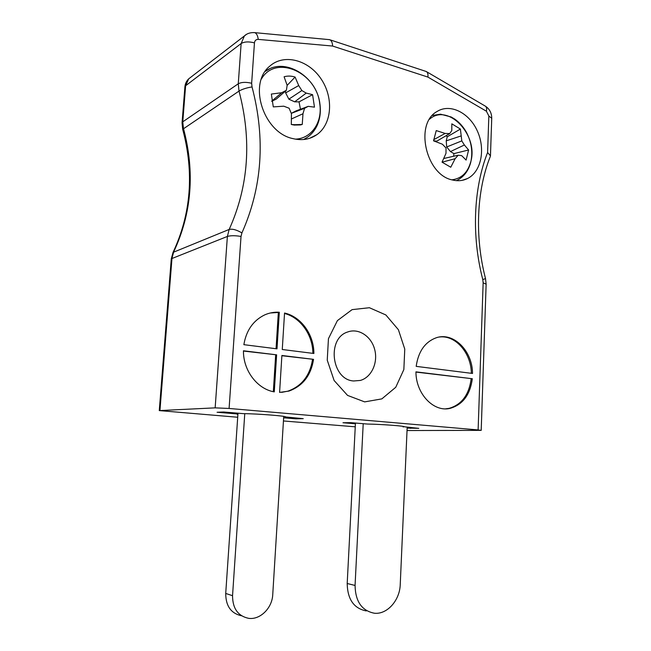 <?xml version="1.0" encoding="UTF-8"?>
<svg xmlns="http://www.w3.org/2000/svg" width="651" height="651" viewBox="0 0 651 651"><rect width="100%" height="100%" fill="white"/><g stroke="black" fill="none" stroke-linecap="round" stroke-linejoin="round"><path stroke-width="0.98" d="M472.512 373.454C472.545 350.97 453.519 331.733 436.227 337.771C425.013 341.938 418.333 351.475 416.184 366.367L472.512 373.454M472.325 378.736L415.94 371.851C415.851 393.871 433.794 412.539 450.175 408.34C462.788 404.653 470.168 394.783 472.325 378.736L415.948 372.079M279.312 312.244C274.217 311.935 269.302 312.838 264.575 314.954C253.158 320.577 246.257 330.48 243.865 344.672L277 348.846L279.312 312.244L278.343 312.456L276.048 348.724M328.779 39.589L330.098 39.849C331.66 40.932 332.498 42.999 332.604 46.05L258.252 39.386C256.046 39.361 254.777 40.525 254.451 42.876L251.652 83.263L252.027 86.925C265.608 138.606 262.231 187.268 241.912 232.92L241.025 236.435L229.095 408.462L478.119 429.929L483.148 282.819L482.79 279.605C471.43 235.89 473.472 188.367 487.599 152.505L490.463 155.825L490.293 156.5C476.735 190.23 474.498 236.248 485.516 278.571L485.516 278.555M282.265 349.506L313.888 353.485C314.002 334.72 301.128 316.679 284.544 313.025L282.265 349.506M281.891 355.479L279.588 392.407L288.898 391.088C302.764 386.059 310.983 375.481 313.546 359.344L281.891 355.479M243.45 350.783C243.14 370.525 257.332 389.119 274.283 391.878L276.626 354.836L243.45 350.783M292.852 138.59C301.934 140.779 309.957 139.452 316.931 134.619C332.026 123.983 333.849 97.617 321.041 78.861C308.493 59.9 283.942 53.309 269.742 66.19C247.665 83.735 263.533 132.706 292.852 138.59M452.339 179.953C457.856 181.32 462.975 180.823 467.687 178.447C481.244 171.604 485.67 149.201 477.378 131.071C469.306 112.81 450.207 103.135 437.049 111.5C414.305 123.633 425.852 174.891 452.339 179.953M364.658 401.887L381.836 398.884L395.743 387.288L403.848 369.565L404.767 349.107L398.396 329.707L385.856 314.954L369.394 307.72L352.093 309.632L337.397 320.618L328.446 338.683L327.241 360.166L334.118 380.51L347.569 395.409L364.658 401.887M229.095 408.462L215.155 407.86L159.267 410.594L237.705 417.25M283.437 420.969L355.259 426.812M407.144 428.089L418.788 428.35L404.45 426.796C405.418 426.063 381.421 424.265 367.392 424.045L350.694 422.645L342.987 422.743L355.413 423.785M283.633 417.804L295.912 418.821L303.252 418.666L285.626 416.949C286.879 416.046 257.625 413.743 243.254 413.637L223.7 412.002L217.068 412.254L236.443 413.865L237.892 414.557M483.148 282.819L486.134 284.161L481.203 430.368L407.038 430.539M481.203 430.368L478.119 429.929M285.138 416.681L285.105 417.145M295.961 418.056L295.912 418.821M236.5 413.076L236.443 413.865M403.246 426.413L403.213 427.048M410.643 427.666L410.61 428.382M425.616 71.293L426.682 71.756C427.813 72.871 428.212 74.653 427.886 77.078L332.604 46.05M278.343 312.456L270.303 313.001M312.871 353.363C312.862 335.086 300.575 317.533 284.511 313.473M281.883 355.731L313.546 359.344M281.647 392.366L287.905 391.161C301.763 386.141 309.974 375.578 312.537 359.466M243.45 351.044L276.626 354.836M275.658 354.966L273.33 391.69M445.683 408.82L449.027 408.372C461.632 404.694 469.013 394.84 471.169 378.817M471.348 373.308C471.169 353.013 455.57 334.874 439.417 337.015M305.083 139.347L306.295 138.028M267.846 69.755L266.088 70.162M353.68 380.973L360.329 380.436C371.477 377.393 378.182 362.745 374.716 349.611C371.428 336.412 358.734 327.901 347.805 331.945C326.517 338.162 331.481 379.891 353.68 380.973M237.981 413.198L225.718 593.443C225.759 606.016 231.048 613.462 241.562 615.781M244.76 413.662L232.545 595.698C232.61 608.482 237.973 616.025 248.633 618.336C260.221 620.037 272.224 607.985 272.745 594.607L283.722 416.388M355.446 423.044L347.195 583.499C347.52 599.327 353.875 608.473 366.277 610.931M363.209 423.695L355.064 585.452C355.405 601.491 361.818 610.744 374.317 613.218C387.174 614.715 399.86 600.295 400.243 584.443L407.176 427.373M429.53 119.206C448.067 102.614 478.688 135.237 470.771 161.749C467.735 172.637 461.437 178.659 451.875 179.822M464.383 144.994L468.606 149.982L466.1 160.089L461.705 155.67L458.214 155.198L455.139 158.698L450.761 167.234L442.045 162.172L445.992 153.327L446.016 147.98L442.387 144.221L433.558 140.844L436.227 130.582L445.154 133.439L449.686 133.593L451.802 130.534L451.835 123.836L460.395 129.061L461.803 140.893L464.383 144.994L450.459 151.585L446.708 146.963L461.803 140.893M453.641 156.24L453.926 153.628L468.606 149.982M453.926 153.628L450.459 151.585M446.708 146.963L446.22 140.86L460.851 136.01M446.22 140.86L447.261 136.775L460.395 129.061M447.261 136.775L446.065 135.725M433.566 140.803L436.854 141.121L449.686 133.593M433.615 139.729L445.154 133.439M442.062 162.189L455.139 158.698M443.787 158.502L458.214 155.198M261.352 79.088C275.576 54.009 316.467 72.294 319.698 103.411C322.798 121.843 311.658 138.671 295.351 139.135M306.23 93.101L312.586 94.664L314.474 107.146L308.232 106.349L304.538 108.31L302.975 113.746L302.251 124.447L300.404 124.943L291.306 124.512L291.436 113.73L289.109 108.221L283.763 106.186L273.29 106.894L271.353 94.061L281.728 92.719L286.399 90.277L287.148 85.322L284.105 76.769C287.628 75.768 291.29 75.866 295.09 77.054L298.711 85.558L301.852 90.546L306.23 93.101L294.667 101.825L288.849 99.18L301.852 90.546M300.453 109.254L299.045 101.865L312.586 94.664M299.045 101.865L294.667 101.825M288.849 99.18L285.651 92.873L298.711 85.558M287.132 85.403L295.09 77.054M285.651 92.873L285.39 91.156M271.727 101.32L276.333 99.033L286.399 90.277M271.695 101.157L281.728 92.719M292.372 124.789L302.251 124.447M291.493 118.938L302.975 113.746M291.29 113.364L304.538 108.31M291.282 113.331L296.042 110.898L308.232 106.349M487.599 152.505L488.844 116L486.419 111.223L427.886 77.078M190.466 77.493L188.676 78.869L185.625 85.753L182.776 121.818L183.427 128.328C195.064 171.929 191.817 213.129 173.671 251.913L171.994 258.17L159.951 410.48M254.451 42.876C248.828 41.42 244.394 41.64 241.139 43.536L185.625 85.753L184.9 86.9L182.052 122.86L182.776 121.818L238.266 83.792L241.139 43.536L244.402 35.943L246.534 34.332M252.027 86.925C246.591 87.812 242.253 89.195 239.015 91.091L182.695 129.305C194.283 172.816 191.069 213.845 173.044 252.401L229.168 229.437C248.641 186.227 251.921 140.111 239.015 91.091L238.266 83.792C241.529 82.091 245.988 81.912 251.652 83.263M215.155 407.86L227.378 236.443L171.286 258.781L159.267 410.594M241.025 236.435C235.206 235.483 230.657 235.483 227.378 236.443L229.168 229.437C232.391 228.664 236.638 229.819 241.912 232.92M482.79 279.605L485.516 278.571L486.134 284.161M253.898 32.566L254.769 32.648C256.559 33.356 257.723 35.602 258.252 39.386M488.844 116L491.733 118.319L490.463 155.825M486.419 111.223C486.883 108.847 486.59 107.195 485.532 106.259L484.979 105.934M232.545 595.698L225.718 593.443M355.064 585.452L347.195 583.499M432.354 115.455L440.54 114.185L451.216 116.993L454.943 119.223C459.492 122.51 463.284 126.807 466.319 132.12C471.511 142.04 472.984 152.098 470.746 162.278C468.5 170.741 464.025 176.714 457.295 180.189L456.367 180.636M432.37 115.43L433.476 115.089M265.177 71.431C284.414 56.604 316.72 76.305 319.885 103.672C321.033 111.817 320.032 119.247 316.891 125.977C314.596 130.648 311.43 134.415 307.402 137.28L303.635 139.517M265.201 71.39L269.319 69.022M329.658 39.67L254.769 32.648C248.544 32.2 245.232 35.04 244.402 35.943L188.676 78.869C186.438 81.033 185.185 83.71 184.9 86.9M171.286 258.781L173.044 252.401M182.671 129.224L182.052 122.86M330.098 39.849L426.34 71.529M491.733 118.319C491.725 113.119 489.658 109.099 485.532 106.259L426.682 71.756M287.905 391.161L288.898 391.088M449.027 408.372L450.175 408.34M309.746 138.256L316.931 134.619M462.129 180.351L467.687 178.447M353.656 380.973L360.329 380.436M293.78 125.065L300.404 124.943"/></g></svg>
